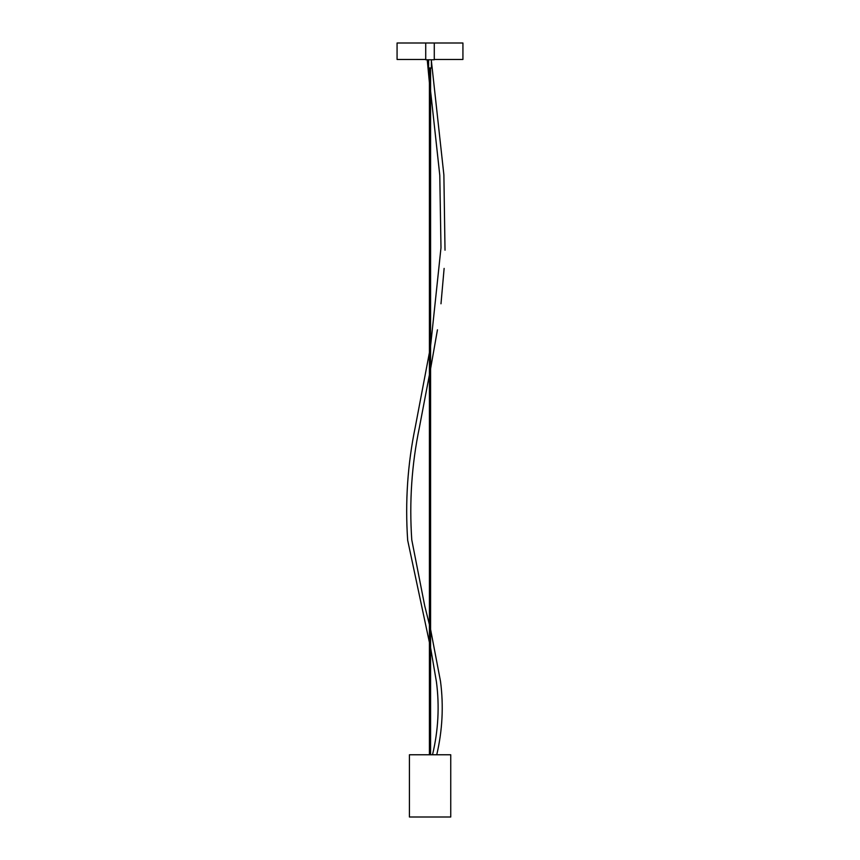 <?xml version="1.0" encoding="UTF-8"?>
<svg xmlns="http://www.w3.org/2000/svg" width="860" height="860" viewBox="0 0 860 860"><rect width="100%" height="100%" fill="white"/><g stroke="black" fill="none" stroke-linecap="round" stroke-linejoin="round"><path stroke-width="1.29" d="M434.279 43L434.279 59.759L425.721 59.759L425.721 43L462.927 43L462.927 59.458L434.279 59.458M431.397 59.759L431.397 67.983L428.602 67.983L428.602 59.759M436.751 754.768L436.751 754.768C442.459 730.258 443.706 705.77 440.503 681.313L430.581 629.359M409.425 754.768L409.425 817L450.748 817L450.748 754.768L409.425 754.768M425.721 59.458L397.073 59.458L397.073 43L425.721 43M429.419 754.768L429.419 67.983M432.515 754.768C438.31 730.441 439.611 706.114 436.418 681.797L430.581 647.688M429.419 374.799L419.39 427.474C411.736 464.346 409.199 501.799 411.768 539.822L424.722 605.838L429.419 624.639M430.581 368.8L437.45 329.799M427.226 59.759L429.419 82.893M430.581 91.042L439.783 175.3L440.987 247.755L430.581 346.118M429.419 352.546L415.337 426.732C407.618 463.991 405.06 501.831 407.672 540.252L429.419 642.474M431.397 61.006L443.878 174.892L445.018 250.196M444.125 268.417L440.987 303.784M430.581 754.768L430.581 67.983"/></g></svg>
